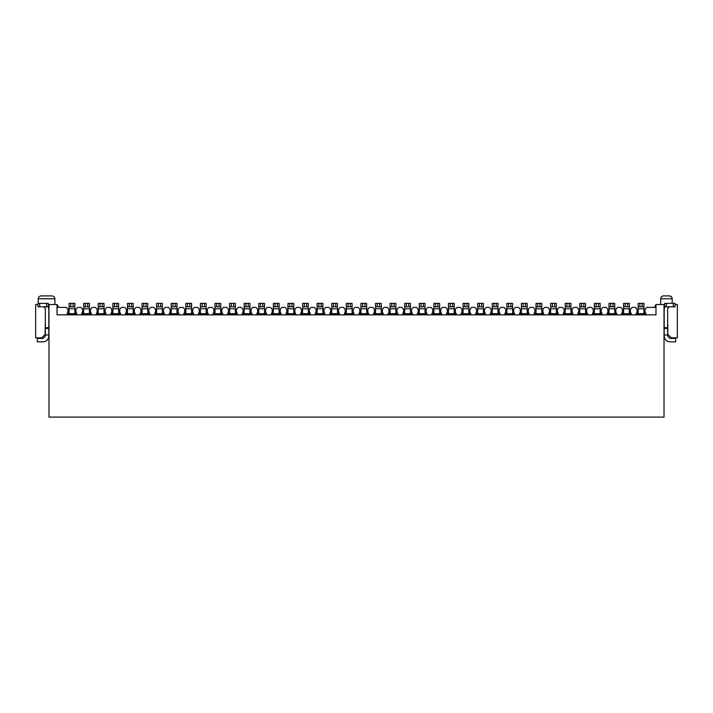 <?xml version="1.0" encoding="UTF-8"?>
<svg xmlns="http://www.w3.org/2000/svg" width="713" height="713" viewBox="0 0 713 713"><rect width="100%" height="100%" fill="white"/><g stroke="black" fill="none" stroke-linecap="round" stroke-linejoin="round"><path stroke-width="1.07" d="M664.026 304.513L664.026 417.105L48.974 417.105L664.026 417.105L664.026 304.513L664.712 304.513L655.978 304.513L664.026 304.513M572.102 309.103L573.831 307.383L576.933 307.383L578.653 309.103L578.653 314.273L586.692 314.273L586.692 309.103L588.421 307.383L591.523 307.383L593.243 309.103L593.243 314.273L601.291 314.273L601.291 309.103L603.011 307.383L606.112 307.383L607.841 309.103L607.841 314.273L615.88 314.273L615.88 309.103L617.601 307.383L620.702 307.383L622.431 309.103L622.431 314.273L630.47 314.273L630.47 309.103L632.199 307.383L635.301 307.383L637.021 309.103L637.021 314.273L645.06 314.273L645.06 309.103L646.789 307.383L654.32 307.383L655.978 304.513L654.32 307.383L655.978 307.383L646.789 307.383L645.06 309.103L645.06 314.273L637.021 314.273L637.021 309.103L635.301 307.383L632.199 307.383L630.47 309.103L630.47 314.273L622.431 314.273L622.431 309.103L620.702 307.383L617.601 307.383L615.88 309.103L615.88 314.273L607.841 314.273L607.841 309.103L606.112 307.383L603.011 307.383L601.291 309.103L601.291 314.273L593.243 314.273L593.243 309.103L591.523 307.383L588.421 307.383L586.692 309.103L586.692 314.273L578.653 314.273L578.653 309.103L576.933 307.383L573.831 307.383L572.102 309.103L572.102 314.273L572.102 309.103M675.051 304.513L677.35 304.513L675.051 304.513M655.978 314.852L655.978 304.513L655.978 314.852L57.022 314.852L57.022 304.513L48.974 304.513L48.974 417.105L48.974 304.513L57.022 304.513L57.022 314.852L655.978 314.852M667.814 324.62L667.814 334.379L671.263 337.828L677.35 337.828L677.35 304.513L677.35 337.828L671.263 337.828L667.814 334.379L667.814 324.62M645.871 313.987L643.919 314.273L643.919 313.702L643.919 314.273L645.871 313.987M638.171 313.702L638.171 314.273L636.219 313.987L638.171 314.273L638.171 303.364L643.919 303.364L643.919 313.702L638.171 313.702L643.919 313.702L643.919 303.364L642.19 303.364L642.19 306.804L643.919 306.804L638.171 306.804L638.171 308.774L643.919 308.774L638.171 308.774L638.171 313.702M616.683 313.987L614.731 314.273L614.731 313.702L614.731 314.273L616.683 313.987M608.982 313.702L608.982 314.273L607.03 313.987L608.982 314.273L608.982 303.364L614.731 303.364L614.731 313.702L608.982 313.702L614.731 313.702L614.731 303.364L613.011 303.364L613.011 306.804L614.731 306.804L608.982 306.804L608.982 308.774L614.731 308.774L608.982 308.774L608.982 313.702M587.503 313.987L585.551 314.273L585.551 313.702L585.551 314.273L587.503 313.987M579.803 313.702L579.803 314.273L577.851 313.987L579.803 314.273L579.803 303.364L585.551 303.364L585.551 313.702L579.803 313.702L585.551 313.702L585.551 303.364L583.822 303.364L583.822 306.804L585.551 306.804L579.803 306.804L579.803 308.774L585.551 308.774L579.803 308.774L579.803 313.702M602.093 313.987L600.141 314.273L600.141 313.702L600.141 314.273L602.093 313.987M594.392 313.702L594.392 314.273L592.441 313.987L594.392 314.273L594.392 303.364L600.141 303.364L600.141 313.702L594.392 313.702L600.141 313.702L600.141 303.364L598.412 303.364L598.412 306.804L600.141 306.804L594.392 306.804L594.392 308.774L600.141 308.774L594.392 308.774L594.392 313.702M631.272 313.987L629.321 314.273L629.321 313.702L629.321 314.273L631.272 313.987M623.581 313.702L623.581 314.273L621.629 313.987L623.581 314.273L623.581 303.364L629.321 303.364L629.321 313.702L623.581 313.702L629.321 313.702L629.321 303.364L627.6 303.364L627.6 306.804L629.321 306.804L623.581 306.804L623.581 308.774L629.321 308.774L623.581 308.774L623.581 313.702M672.083 298.043L672.181 298.765L660.693 298.765L660.693 304.513L660.693 298.765L672.181 298.765L672.181 303.364L672.181 298.765C671.913 296.929 670.951 295.975 669.311 295.895L663.562 295.895C661.905 295.975 660.951 296.929 660.693 298.765C660.942 296.938 661.896 295.984 663.562 295.895C661.905 295.966 660.942 296.929 660.693 298.765M664.195 336.108L664.195 309.103L664.195 336.108C664.561 339.566 666.477 341.482 669.935 341.848C666.423 341.536 664.507 339.62 664.195 336.108M667.644 309.103L667.644 336.108L667.644 334.958L664.195 334.958L667.644 334.958L667.644 328.426L664.195 328.426L667.644 328.426L667.644 327.659L664.195 327.659L667.644 327.659L667.644 309.103L668.215 307.588L667.644 309.103M643.919 313.123L645.871 313.123L643.919 313.123M638.171 313.123L636.219 313.123L638.171 313.123M614.731 313.123L616.683 313.123L614.731 313.123M608.982 313.123L607.03 313.123L608.982 313.123M585.551 313.123L587.503 313.123L585.551 313.123M579.803 313.123L577.851 313.123L579.803 313.123M600.141 313.123L602.093 313.123L600.141 313.123M594.392 313.123L592.441 313.123L594.392 313.123M629.321 313.123L631.272 313.123L629.321 313.123M623.581 313.123L621.629 313.123L623.581 313.123M660.782 298.043L661.423 296.849M669.382 295.895L671.45 296.849M669.311 295.895C670.969 295.966 671.922 296.929 672.181 298.765C671.931 296.938 670.969 295.984 669.311 295.895L663.562 295.895M669.935 341.848L675.683 341.848L675.683 338.408L669.935 338.408L667.644 336.108L669.935 338.408L675.683 338.408L675.683 341.848L669.935 341.848M664.712 306.724L664.195 309.103L664.712 306.724M664.373 307.668L664.195 309.103M669.935 306.804L668.215 307.588L669.935 306.804M639.891 303.364L638.171 303.364L638.171 306.804L639.891 306.804L639.891 303.364L639.891 306.804L642.19 306.804L642.19 303.364L639.891 303.364M610.711 303.364L608.982 303.364L608.982 306.804L610.711 306.804L610.711 303.364L610.711 306.804L613.011 306.804L613.011 303.364L610.711 303.364M581.523 303.364L579.803 303.364L579.803 306.804L581.523 306.804L581.523 303.364L581.523 306.804L583.822 306.804L583.822 303.364L581.523 303.364M596.121 303.364L594.392 303.364L594.392 306.804L596.121 306.804L596.121 303.364L596.121 306.804L598.412 306.804L598.412 303.364L596.121 303.364M625.301 303.364L623.581 303.364L623.581 306.804L625.301 306.804L625.301 303.364L625.301 306.804L627.6 306.804L627.6 303.364L625.301 303.364M664.712 303.364L675.051 303.364L664.712 303.364L664.712 306.804L664.712 303.364M675.051 306.804L664.712 306.804L666.432 306.804L666.432 303.364L666.432 306.804L673.33 306.804L673.33 303.364L673.33 306.804L675.051 306.804L675.051 303.364L675.051 306.804M572.904 313.987L570.953 314.273L570.953 313.702L570.953 314.273L572.904 313.987M570.953 313.123L572.904 313.123L570.953 313.123M484.555 314.273L476.507 314.273L476.507 309.103L474.787 307.383L471.685 307.383L469.965 309.103L469.965 314.273L461.917 314.273L461.917 309.103L460.197 307.383L457.095 307.383L455.366 309.103L455.366 314.273L447.327 314.273L447.327 309.103L445.598 307.383L442.497 307.383L440.777 309.103L440.777 314.273L432.738 314.273L432.738 309.103L431.009 307.383L427.907 307.383L426.187 309.103L426.187 314.273L418.139 314.273L418.139 309.103L416.419 307.383L413.317 307.383L411.597 309.103L411.597 314.273L403.549 314.273L403.549 309.103L401.829 307.383L398.727 307.383L396.998 309.103L396.998 314.273L388.959 314.273L388.959 309.103L387.239 307.383L384.129 307.383L382.409 309.103L382.409 314.273L374.37 314.273L374.37 309.103L372.641 307.383L369.539 307.383L367.819 309.103L367.819 314.273L359.771 314.273L359.771 309.103L358.051 307.383L354.949 307.383L353.229 309.103L353.229 314.273L345.181 314.273L345.181 309.103L343.461 307.383L340.359 307.383L338.63 309.103L338.63 314.273L330.591 314.273L330.591 309.103L328.871 307.383L325.761 307.383L324.041 309.103L324.041 314.273L316.002 314.273L316.002 309.103L314.273 307.383L311.171 307.383L309.451 309.103L309.451 314.273L301.403 314.273L301.403 309.103L299.683 307.383L296.581 307.383L294.861 309.103L294.861 314.273L286.813 314.273L286.813 309.103L285.093 307.383L281.991 307.383L280.262 309.103L280.262 314.273L272.223 314.273L272.223 309.103L270.503 307.383L267.402 307.383L265.673 309.103L265.673 314.273L257.634 314.273L257.634 309.103L255.905 307.383L252.803 307.383L251.083 309.103L251.083 314.273L243.035 314.273L243.035 309.103L241.315 307.383L238.213 307.383L236.493 309.103L236.493 314.273L228.445 314.273L228.445 309.103L226.725 307.383L223.624 307.383L221.895 309.103L221.895 314.273L213.855 314.273L213.855 309.103L212.135 307.383L209.034 307.383L207.305 309.103L207.305 314.273L199.266 314.273L199.266 309.103L197.537 307.383L194.435 307.383L192.715 309.103L192.715 314.273L184.676 314.273L184.676 309.103L182.947 307.383L179.845 307.383L178.125 309.103L178.125 314.273L170.077 314.273L170.077 309.103L168.357 307.383L165.256 307.383L163.527 309.103L163.527 314.273L155.487 314.273L155.487 309.103L153.767 307.383L150.666 307.383L148.937 309.103L148.937 314.273L140.898 314.273L140.898 309.103L139.169 307.383L136.067 307.383L134.347 309.103L134.347 314.273L126.308 314.273L126.308 309.103L124.579 307.383L121.477 307.383L119.757 309.103L119.757 314.273L111.709 314.273L111.709 309.103L109.989 307.383L106.888 307.383L105.159 309.103L105.159 314.273L97.12 314.273L97.12 309.103L95.399 307.383L92.298 307.383L90.569 309.103L90.569 314.273L82.53 314.273L82.53 309.103L80.801 307.383L77.699 307.383L75.979 309.103L75.979 314.273L67.94 314.273L67.94 309.103L66.211 307.383L57.022 307.383L66.211 307.383L67.94 309.103L67.94 314.273L75.979 314.273L75.979 309.103L77.699 307.383L80.801 307.383L82.53 309.103L82.53 314.273L90.569 314.273L90.569 309.103L92.298 307.383L95.399 307.383L97.12 309.103L97.12 314.273L105.159 314.273L105.159 309.103L106.888 307.383L109.989 307.383L111.709 309.103L111.709 314.273L119.757 314.273L119.757 309.103L121.477 307.383L124.579 307.383L126.308 309.103L126.308 314.273L134.347 314.273L134.347 309.103L136.067 307.383L139.169 307.383L140.898 309.103L140.898 314.273L148.937 314.273L148.937 309.103L150.666 307.383L153.767 307.383L155.487 309.103L155.487 314.273L163.527 314.273L163.527 309.103L165.256 307.383L168.357 307.383L170.077 309.103L170.077 314.273L178.125 314.273L178.125 309.103L179.845 307.383L182.947 307.383L184.676 309.103L184.676 314.273L192.715 314.273L192.715 309.103L194.435 307.383L197.537 307.383L199.266 309.103L199.266 314.273L207.305 314.273L207.305 309.103L209.034 307.383L212.135 307.383L213.855 309.103L213.855 314.273L221.895 314.273L221.895 309.103L223.624 307.383L226.725 307.383L228.445 309.103L228.445 314.273L236.493 314.273L236.493 309.103L238.213 307.383L241.315 307.383L243.035 309.103L243.035 314.273L251.083 314.273L251.083 309.103L252.803 307.383L255.905 307.383L257.634 309.103L257.634 314.273L265.673 314.273L265.673 309.103L267.402 307.383L270.503 307.383L272.223 309.103L272.223 314.273L280.262 314.273L280.262 309.103L281.991 307.383L285.093 307.383L286.813 309.103L286.813 314.273L294.861 314.273L294.861 309.103L296.581 307.383L299.683 307.383L301.403 309.103L301.403 314.273L309.451 314.273L309.451 309.103L311.171 307.383L314.273 307.383L316.002 309.103L316.002 314.273L324.041 314.273L324.041 309.103L325.761 307.383L328.871 307.383L330.591 309.103L330.591 314.273L338.63 314.273L338.63 309.103L340.359 307.383L343.461 307.383L345.181 309.103L345.181 314.273L353.229 314.273L353.229 309.103L354.949 307.383L358.051 307.383L359.771 309.103L359.771 314.273L367.819 314.273L367.819 309.103L369.539 307.383L372.641 307.383L374.37 309.103L374.37 314.273L382.409 314.273L382.409 309.103L384.129 307.383L387.239 307.383L388.959 309.103L388.959 314.273L396.998 314.273L396.998 309.103L398.727 307.383L401.829 307.383L403.549 309.103L403.549 314.273L411.597 314.273L411.597 309.103L413.317 307.383L416.419 307.383L418.139 309.103L418.139 314.273L426.187 314.273L426.187 309.103L427.907 307.383L431.009 307.383L432.738 309.103L432.738 314.273L440.777 314.273L440.777 309.103L442.497 307.383L445.598 307.383L447.327 309.103L447.327 314.273L455.366 314.273L455.366 309.103L457.095 307.383L460.197 307.383L461.917 309.103L461.917 314.273L469.965 314.273L469.965 309.103L471.685 307.383L474.787 307.383L476.507 309.103L476.507 314.273L484.555 314.273L484.555 309.103L484.555 314.273M572.102 314.273L564.063 314.273L564.063 309.103L562.334 307.383L559.233 307.383L557.513 309.103L557.513 314.273L549.473 314.273L549.473 309.103L547.744 307.383L544.643 307.383L542.923 309.103L542.923 314.273L534.875 314.273L534.875 309.103L533.155 307.383L530.053 307.383L528.324 309.103L528.324 314.273L520.285 314.273L520.285 309.103L518.565 307.383L515.463 307.383L513.734 309.103L513.734 314.273L505.695 314.273L505.695 309.103L503.966 307.383L500.865 307.383L499.145 309.103L499.145 314.273L491.105 314.273L491.105 309.103L489.376 307.383L486.275 307.383L484.555 309.103L486.275 307.383L489.376 307.383L491.105 309.103L491.105 314.273L499.145 314.273L499.145 309.103L500.865 307.383L503.966 307.383L505.695 309.103L505.695 314.273L513.734 314.273L513.734 309.103L515.463 307.383L518.565 307.383L520.285 309.103L520.285 314.273L528.324 314.273L528.324 309.103L530.053 307.383L533.155 307.383L534.875 309.103L534.875 314.273L542.923 314.273L542.923 309.103L544.643 307.383L547.744 307.383L549.473 309.103L549.473 314.273L557.513 314.273L557.513 309.103L559.233 307.383L562.334 307.383L564.063 309.103L564.063 314.273L572.102 314.273M35.65 304.513L37.949 304.513L35.65 304.513L35.65 337.828L41.737 337.828L45.186 334.379L45.186 324.62L45.186 334.379L41.737 337.828L35.65 337.828L35.65 304.513M48.288 304.513L48.974 304.513L48.288 304.513M58.68 307.383L57.022 304.513L58.68 307.383M54.892 304.513L54.892 298.765L38.235 298.765L54.892 298.765L54.892 304.513M48.805 309.103L48.805 336.108L48.805 309.103L48.288 306.724L48.805 309.103M43.065 341.848L37.317 341.848L37.317 338.408L43.065 338.408L45.356 336.108L45.356 309.103L45.356 327.659L48.805 327.659L45.356 327.659L45.356 328.426L48.805 328.426L45.356 328.426L45.356 334.958L48.805 334.958L45.356 334.958L45.356 336.108L43.065 338.408L37.317 338.408L37.317 341.848L43.065 341.848C46.523 341.482 48.439 339.566 48.805 336.108C48.493 339.62 46.577 341.536 43.065 341.848C46.577 341.536 48.493 339.62 48.805 336.108M46.568 295.895L52.022 295.895C53.867 296.189 54.83 297.152 54.892 298.765L38.235 298.765L54.892 298.765C54.83 297.152 53.867 296.189 52.022 295.895L41.104 295.895C39.26 296.189 38.306 297.143 38.235 298.765L38.235 303.364M44.785 307.588L45.356 309.103L44.785 306.804L44.785 307.588L43.457 306.84M48.288 306.804L37.949 306.804L48.288 306.804L48.288 303.364L48.288 306.804M37.949 303.364L48.288 303.364L46.568 303.364L46.568 306.804L46.568 303.364L39.67 303.364L39.67 306.804L39.67 303.364L37.949 303.364L37.949 306.804L37.949 303.364M565.213 313.702L565.213 314.273L563.261 313.987L565.213 314.273L565.213 303.364L570.953 303.364L570.953 313.702L565.213 313.702L570.953 313.702L570.953 303.364L569.232 303.364L569.232 306.804L570.953 306.804L565.213 306.804L565.213 308.774L570.953 308.774L565.213 308.774L565.213 313.702M176.976 314.273L176.976 313.702L176.976 314.273M171.227 313.702L171.227 314.273L169.275 313.987L171.227 314.273L171.227 303.364L176.976 303.364L176.976 313.702L171.227 313.702L176.976 313.702L176.976 303.364L175.246 303.364L175.246 306.804L176.976 306.804L171.227 306.804L171.227 308.774L176.976 308.774L171.227 308.774L171.227 313.702M178.927 313.987L176.976 313.987L178.927 313.987M149.739 313.987L147.787 314.273L147.787 313.702L147.787 314.273L149.739 313.987M142.047 313.702L142.047 314.273L140.096 313.987L142.047 314.273L142.047 303.364L147.787 303.364L147.787 313.702L142.047 313.702L147.787 313.702L147.787 303.364L146.067 303.364L146.067 306.804L147.787 306.804L142.047 306.804L142.047 308.774L147.787 308.774L142.047 308.774L142.047 313.702M164.338 313.987L162.386 314.273L162.386 313.702L162.386 314.273L164.338 313.987M156.637 313.702L156.637 314.273L154.685 313.987L156.637 314.273L156.637 303.364L162.386 303.364L162.386 313.702L156.637 313.702L162.386 313.702L162.386 303.364L160.657 303.364L160.657 306.804L162.386 306.804L156.637 306.804L156.637 308.774L162.386 308.774L156.637 308.774L156.637 313.702M120.559 313.987L118.608 314.273L118.608 313.702L118.608 314.273L120.559 313.987M112.859 313.702L112.859 314.273L110.907 313.987L112.859 314.273L112.859 303.364L118.608 303.364L118.608 313.702L112.859 313.702L118.608 313.702L118.608 303.364L116.879 303.364L116.879 306.804L118.608 306.804L112.859 306.804L112.859 308.774L118.608 308.774L112.859 308.774L112.859 313.702M91.371 313.987L89.419 314.273L89.419 313.702L89.419 314.273L91.371 313.987M83.679 313.702L83.679 314.273L81.728 313.987L83.679 314.273L83.679 303.364L89.419 303.364L89.419 313.702L83.679 313.702L89.419 313.702L89.419 303.364L87.699 303.364L87.699 306.804L89.419 306.804L83.679 306.804L83.679 308.774L89.419 308.774L83.679 308.774L83.679 313.702M76.781 313.987L74.829 314.273L74.829 313.702L74.829 314.273L76.781 313.987M69.081 313.702L69.081 314.273L67.129 313.987L69.081 314.273L69.081 303.364L74.829 303.364L74.829 313.702L69.081 313.702L74.829 313.702L74.829 303.364L73.109 303.364L73.109 306.804L74.829 306.804L69.081 306.804L69.081 308.774L74.829 308.774L69.081 308.774L69.081 313.702M105.97 313.987L104.018 314.273L104.018 313.702L104.018 314.273L105.97 313.987M98.269 313.702L98.269 314.273L96.317 313.987L98.269 314.273L98.269 303.364L104.018 303.364L104.018 313.702L98.269 313.702L104.018 313.702L104.018 303.364L102.289 303.364L102.289 306.804L104.018 306.804L98.269 306.804L98.269 308.774L104.018 308.774L98.269 308.774L98.269 313.702M133.197 314.273L133.197 313.702L133.197 314.273M127.449 313.702L127.449 314.273L125.497 313.987L127.449 314.273L127.449 303.364L133.197 303.364L133.197 313.702L127.449 313.702L133.197 313.702L133.197 303.364L131.477 303.364L131.477 306.804L133.197 306.804L127.449 306.804L127.449 308.774L133.197 308.774L127.449 308.774L127.449 313.702M135.149 313.987L133.197 313.987L135.149 313.987M527.183 314.273L527.183 313.702L527.183 314.273M521.435 313.702L521.435 314.273L519.483 313.987L521.435 314.273L521.435 303.364L527.183 303.364L527.183 313.702L521.435 313.702L527.183 313.702L527.183 303.364L525.454 303.364L525.454 306.804L527.183 306.804L521.435 306.804L521.435 308.774L527.183 308.774L521.435 308.774L521.435 313.702M529.135 313.987L527.183 313.987L529.135 313.987M558.315 313.987L556.363 314.273L556.363 313.702L556.363 314.273L558.315 313.987M550.614 313.702L550.614 314.273L548.662 313.987L550.614 314.273L550.614 303.364L556.363 303.364L556.363 313.702L550.614 313.702L556.363 313.702L556.363 303.364L554.643 303.364L554.643 306.804L556.363 306.804L550.614 306.804L550.614 308.774L556.363 308.774L550.614 308.774L550.614 313.702M543.725 313.987L541.773 314.273L541.773 313.702L541.773 314.273L543.725 313.987M536.024 313.702L536.024 314.273L534.073 313.987L536.024 314.273L536.024 313.702L541.773 313.702L536.024 313.702L536.024 303.364L541.773 303.364L541.773 313.702L541.773 303.364L540.044 303.364L540.044 306.804L541.773 306.804L536.024 306.804L536.024 308.774L541.773 308.774L536.024 308.774L536.024 313.702L541.773 313.702M483.405 314.273L483.405 313.702L483.405 314.273M477.657 313.702L477.657 314.273L475.705 313.987L477.657 314.273L477.657 303.364L483.405 303.364L483.405 313.702L477.657 313.702L483.405 313.702L483.405 303.364L481.676 303.364L481.676 306.804L483.405 306.804L477.657 306.804L477.657 308.774L483.405 308.774L477.657 308.774L477.657 313.702M485.357 313.987L483.405 313.987L485.357 313.987M514.536 313.987L512.585 314.273L512.585 313.702L512.585 314.273L514.536 313.987M506.845 313.702L506.845 314.273L504.893 313.987L506.845 314.273L506.845 303.364L512.585 303.364L512.585 313.702L506.845 313.702L512.585 313.702L512.585 303.364L510.865 303.364L510.865 306.804L512.585 306.804L506.845 306.804L506.845 308.774L512.585 308.774L506.845 308.774L506.845 313.702M499.947 313.987L497.995 314.273L497.995 313.702L497.995 314.273L499.947 313.987M492.255 313.702L492.255 314.273L490.294 313.987L492.255 314.273L492.255 303.364L497.995 303.364L497.995 313.702L492.255 313.702L497.995 313.702L497.995 303.364L496.275 303.364L496.275 306.804L497.995 306.804L492.255 306.804L492.255 308.774L497.995 308.774L492.255 308.774L492.255 313.702M220.745 314.273L220.745 313.702L220.745 314.273M215.005 313.702L215.005 314.273L213.053 313.987L215.005 314.273L215.005 303.364L220.745 303.364L220.745 313.702L215.005 313.702L220.745 313.702L220.745 303.364L219.025 303.364L219.025 306.804L220.745 306.804L215.005 306.804L215.005 308.774L220.745 308.774L215.005 308.774L215.005 313.702M222.706 313.987L220.745 313.987L222.706 313.987M470.767 313.987L468.815 314.273L468.815 313.702L468.815 314.273L470.767 313.987M463.067 313.702L463.067 314.273L461.115 313.987L463.067 314.273L463.067 303.364L468.815 303.364L468.815 313.702L463.067 313.702L468.815 313.702L468.815 303.364L467.086 303.364L467.086 306.804L468.815 306.804L463.067 306.804L463.067 308.774L468.815 308.774L463.067 308.774L463.067 313.702M441.579 313.987L439.627 314.273L439.627 313.702L439.627 314.273L441.579 313.987M433.887 313.702L433.887 314.273L431.926 313.987L433.887 314.273L433.887 303.364L439.627 303.364L439.627 313.702L433.887 313.702L439.627 313.702L439.627 303.364L437.907 303.364L437.907 306.804L439.627 306.804L433.887 306.804L433.887 308.774L439.627 308.774L433.887 308.774L433.887 313.702M412.399 313.987L410.447 314.273L410.447 313.702L410.447 314.273L412.399 313.987M404.699 313.702L404.699 314.273L402.747 313.987L404.699 314.273L404.699 303.364L410.447 303.364L410.447 313.702L404.699 313.702L410.447 313.702L410.447 303.364L408.718 303.364L408.718 306.804L410.447 306.804L404.699 306.804L404.699 308.774L410.447 308.774L404.699 308.774L404.699 313.702M383.211 313.987L381.259 314.273L381.259 313.702L381.259 314.273L383.211 313.987M375.519 313.702L375.519 314.273L373.559 313.987L375.519 314.273L375.519 303.364L381.259 303.364L381.259 313.702L375.519 313.702L381.259 313.702L381.259 303.364L379.539 303.364L379.539 306.804L381.259 306.804L375.519 306.804L375.519 308.774L381.259 308.774L375.519 308.774L375.519 313.702M354.031 313.987L352.079 314.273L352.079 313.702L352.079 314.273L354.031 313.987M346.331 313.702L346.331 314.273L344.379 313.987L346.331 314.273L346.331 303.364L352.079 303.364L352.079 313.702L346.331 313.702L352.079 313.702L352.079 303.364L350.35 303.364L350.35 306.804L352.079 306.804L346.331 306.804L346.331 308.774L352.079 308.774L346.331 308.774L346.331 313.702M324.843 313.987L322.891 314.273L322.891 313.702L322.891 314.273L324.843 313.987M317.151 313.702L317.151 314.273L315.191 313.987L317.151 314.273L317.151 303.364L322.891 303.364L322.891 313.702L317.151 313.702L322.891 313.702L322.891 303.364L321.171 303.364L321.171 306.804L322.891 306.804L317.151 306.804L317.151 308.774L322.891 308.774L317.151 308.774L317.151 313.702M295.663 313.987L293.711 314.273L293.711 313.702L293.711 314.273L295.663 313.987M287.963 313.702L287.963 314.273L286.011 313.987L287.963 314.273L287.963 303.364L293.711 303.364L293.711 313.702L287.963 313.702L293.711 313.702L293.711 303.364L291.982 303.364L291.982 306.804L293.711 306.804L287.963 306.804L287.963 308.774L293.711 308.774L287.963 308.774L287.963 313.702M266.475 313.987L264.523 314.273L264.523 313.702L264.523 314.273L266.475 313.987M258.783 313.702L258.783 314.273L256.823 313.987L258.783 314.273L258.783 303.364L264.523 303.364L264.523 313.702L258.783 313.702L264.523 313.702L264.523 303.364L262.803 303.364L262.803 306.804L264.523 306.804L258.783 306.804L258.783 308.774L264.523 308.774L258.783 308.774L258.783 313.702M237.295 313.987L235.343 314.273L235.343 313.702L235.343 314.273L237.295 313.987M229.595 313.702L229.595 314.273L227.643 313.987L229.595 314.273L229.595 303.364L235.343 303.364L235.343 313.702L229.595 313.702L235.343 313.702L235.343 303.364L233.614 303.364L233.614 306.804L235.343 306.804L229.595 306.804L229.595 308.774L235.343 308.774L229.595 308.774L229.595 313.702M251.885 313.987L249.933 314.273L249.933 313.702L249.933 314.273L251.885 313.987M244.185 313.702L244.185 314.273L242.233 313.987L244.185 314.273L244.185 303.364L249.933 303.364L249.933 313.702L244.185 313.702L249.933 313.702L249.933 303.364L248.213 303.364L248.213 306.804L249.933 306.804L244.185 306.804L244.185 308.774L249.933 308.774L244.185 308.774L244.185 313.702M281.074 313.987L279.113 314.273L279.113 313.702L279.113 314.273L281.074 313.987M273.373 313.702L273.373 314.273L271.421 313.987L273.373 314.273L273.373 303.364L279.113 303.364L279.113 313.702L273.373 313.702L279.113 313.702L279.113 303.364L277.393 303.364L277.393 306.804L279.113 306.804L273.373 306.804L273.373 308.774L279.113 308.774L273.373 308.774L273.373 313.702M310.253 313.987L308.301 314.273L308.301 313.702L308.301 314.273L310.253 313.987M302.553 313.702L302.553 314.273L300.601 313.987L302.553 314.273L302.553 303.364L308.301 303.364L308.301 313.702L302.553 313.702L308.301 313.702L308.301 303.364L306.581 303.364L306.581 306.804L308.301 306.804L302.553 306.804L302.553 308.774L308.301 308.774L302.553 308.774L302.553 313.702M339.441 313.987L337.481 314.273L337.481 313.702L337.481 314.273L339.441 313.987M331.741 313.702L331.741 314.273L329.789 313.987L331.741 314.273L331.741 303.364L337.481 303.364L337.481 313.702L331.741 313.702L337.481 313.702L337.481 303.364L335.761 303.364L335.761 306.804L337.481 306.804L331.741 306.804L331.741 308.774L337.481 308.774L331.741 308.774L331.741 313.702M368.621 313.987L366.669 314.273L366.669 313.702L366.669 314.273L368.621 313.987M360.921 313.702L360.921 314.273L358.969 313.987L360.921 314.273L360.921 303.364L366.669 303.364L366.669 313.702L360.921 313.702L366.669 313.702L366.669 303.364L364.949 303.364L364.949 306.804L366.669 306.804L360.921 306.804L360.921 308.774L366.669 308.774L360.921 308.774L360.921 313.702M397.809 313.987L395.849 314.273L395.849 313.702L395.849 314.273L397.809 313.987M390.109 313.702L390.109 314.273L388.157 313.987L390.109 314.273L390.109 303.364L395.849 303.364L395.849 313.702L390.109 313.702L395.849 313.702L395.849 303.364L394.129 303.364L394.129 306.804L395.849 306.804L390.109 306.804L390.109 308.774L395.849 308.774L390.109 308.774L390.109 313.702M426.989 313.987L425.037 314.273L425.037 313.702L425.037 314.273L426.989 313.987M419.289 313.702L419.289 314.273L417.337 313.987L419.289 314.273L419.289 303.364L425.037 303.364L425.037 313.702L419.289 313.702L425.037 313.702L425.037 303.364L423.317 303.364L423.317 306.804L425.037 306.804L419.289 306.804L419.289 308.774L425.037 308.774L419.289 308.774L419.289 313.702M456.177 313.987L454.217 314.273L454.217 313.702L454.217 314.273L456.177 313.987M448.477 313.702L448.477 314.273L446.525 313.987L448.477 314.273L448.477 303.364L454.217 303.364L454.217 313.702L448.477 313.702L454.217 313.702L454.217 303.364L452.497 303.364L452.497 306.804L454.217 306.804L448.477 306.804L448.477 308.774L454.217 308.774L448.477 308.774L448.477 313.702M208.107 313.987L206.155 314.273L206.155 313.702L206.155 314.273L208.107 313.987M200.415 313.702L200.415 314.273L198.464 313.987L200.415 314.273L200.415 303.364L206.155 303.364L206.155 313.702L200.415 313.702L206.155 313.702L206.155 303.364L204.435 303.364L204.435 306.804L206.155 306.804L200.415 306.804L200.415 308.774L206.155 308.774L200.415 308.774L200.415 313.702M193.517 313.987L191.565 314.273L191.565 313.702L191.565 314.273L193.517 313.987M185.817 313.702L185.817 314.273L183.865 313.987L185.817 314.273L185.817 303.364L191.565 303.364L191.565 313.702L185.817 313.702L191.565 313.702L191.565 303.364L189.845 303.364L189.845 306.804L191.565 306.804L185.817 306.804L185.817 308.774L191.565 308.774L185.817 308.774L185.817 313.702M565.213 313.123L563.261 313.123L565.213 313.123M171.227 313.123L169.275 313.123L171.227 313.123M176.976 313.123L178.927 313.123L176.976 313.123M147.787 313.123L149.739 313.123L147.787 313.123M142.047 313.123L140.096 313.123L142.047 313.123M162.386 313.123L164.338 313.123L162.386 313.123M156.637 313.123L154.685 313.123L156.637 313.123M118.608 313.123L120.559 313.123L118.608 313.123M112.859 313.123L110.907 313.123L112.859 313.123M89.419 313.123L91.371 313.123L89.419 313.123M83.679 313.123L81.728 313.123L83.679 313.123M74.829 313.123L76.781 313.123L74.829 313.123M69.081 313.123L67.129 313.123L69.081 313.123M104.018 313.123L105.97 313.123L104.018 313.123M98.269 313.123L96.317 313.123L98.269 313.123M127.449 313.123L125.497 313.123L127.449 313.123M133.197 313.123L135.149 313.123L133.197 313.123M521.435 313.123L519.483 313.123L521.435 313.123M527.183 313.123L529.135 313.123L527.183 313.123M556.363 313.123L558.315 313.123L556.363 313.123M550.614 313.123L548.662 313.123L550.614 313.123M541.773 313.123L543.725 313.123L541.773 313.123M536.024 313.123L534.073 313.123L536.024 313.123M477.657 313.123L475.705 313.123L477.657 313.123M483.405 313.123L485.357 313.123L483.405 313.123M512.585 313.123L514.536 313.123L512.585 313.123M506.845 313.123L504.893 313.123L506.845 313.123M497.995 313.123L499.947 313.123L497.995 313.123M492.255 313.123L490.294 313.123L492.255 313.123M215.005 313.123L213.053 313.123L215.005 313.123M220.745 313.123L222.706 313.123L220.745 313.123M468.815 313.123L470.767 313.123L468.815 313.123M463.067 313.123L461.115 313.123L463.067 313.123M439.627 313.123L441.579 313.123L439.627 313.123M433.887 313.123L431.926 313.123L433.887 313.123M410.447 313.123L412.399 313.123L410.447 313.123M404.699 313.123L402.747 313.123L404.699 313.123M381.259 313.123L383.211 313.123L381.259 313.123M375.519 313.123L373.559 313.123L375.519 313.123M352.079 313.123L354.031 313.123L352.079 313.123M346.331 313.123L344.379 313.123L346.331 313.123M322.891 313.123L324.843 313.123L322.891 313.123M317.151 313.123L315.191 313.123L317.151 313.123M293.711 313.123L295.663 313.123L293.711 313.123M287.963 313.123L286.011 313.123L287.963 313.123M264.523 313.123L266.475 313.123L264.523 313.123M258.783 313.123L256.823 313.123L258.783 313.123M235.343 313.123L237.295 313.123L235.343 313.123M229.595 313.123L227.643 313.123L229.595 313.123M249.933 313.123L251.885 313.123L249.933 313.123M244.185 313.123L242.233 313.123L244.185 313.123M279.113 313.123L281.074 313.123L279.113 313.123M273.373 313.123L271.421 313.123L273.373 313.123M308.301 313.123L310.253 313.123L308.301 313.123M302.553 313.123L300.601 313.123L302.553 313.123M337.481 313.123L339.441 313.123L337.481 313.123M331.741 313.123L329.789 313.123L331.741 313.123M366.669 313.123L368.621 313.123L366.669 313.123M360.921 313.123L358.969 313.123L360.921 313.123M395.849 313.123L397.809 313.123L395.849 313.123M390.109 313.123L388.157 313.123L390.109 313.123M425.037 313.123L426.989 313.123L425.037 313.123M419.289 313.123L417.337 313.123L419.289 313.123M454.217 313.123L456.177 313.123L454.217 313.123M448.477 313.123L446.525 313.123L448.477 313.123M206.155 313.123L208.107 313.123L206.155 313.123M200.415 313.123L198.464 313.123L200.415 313.123M191.565 313.123L193.517 313.123L191.565 313.123M185.817 313.123L183.865 313.123L185.817 313.123M566.933 303.364L565.213 303.364L565.213 306.804L566.933 306.804L566.933 303.364L566.933 306.804L569.232 306.804L569.232 303.364L566.933 303.364M172.956 303.364L171.227 303.364L171.227 306.804L172.956 306.804L172.956 303.364L172.956 306.804L175.246 306.804L175.246 303.364L172.956 303.364M143.768 303.364L142.047 303.364L142.047 306.804L143.768 306.804L143.768 303.364L143.768 306.804L146.067 306.804L146.067 303.364L143.768 303.364M158.357 303.364L156.637 303.364L156.637 306.804L158.357 306.804L158.357 303.364L158.357 306.804L160.657 306.804L160.657 303.364L158.357 303.364M114.588 303.364L112.859 303.364L112.859 306.804L114.588 306.804L114.588 303.364L114.588 306.804L116.879 306.804L116.879 303.364L114.588 303.364M85.4 303.364L83.679 303.364L83.679 306.804L85.4 306.804L85.4 303.364L85.4 306.804L87.699 306.804L87.699 303.364L85.4 303.364M70.81 303.364L69.081 303.364L69.081 306.804L70.81 306.804L70.81 303.364L70.81 306.804L73.109 306.804L73.109 303.364L70.81 303.364M99.989 303.364L98.269 303.364L98.269 306.804L99.989 306.804L99.989 303.364L99.989 306.804L102.289 306.804L102.289 303.364L99.989 303.364M129.178 303.364L127.449 303.364L127.449 306.804L129.178 306.804L129.178 303.364L129.178 306.804L131.477 306.804L131.477 303.364L129.178 303.364M523.155 303.364L521.435 303.364L521.435 306.804L523.155 306.804L523.155 303.364L523.155 306.804L525.454 306.804L525.454 303.364L523.155 303.364M552.343 303.364L550.614 303.364L550.614 306.804L552.343 306.804L552.343 303.364L552.343 306.804L554.643 306.804L554.643 303.364L552.343 303.364M537.754 303.364L536.024 303.364L536.024 306.804L537.754 306.804L537.754 303.364L537.754 306.804L540.044 306.804L540.044 303.364L537.754 303.364M479.386 303.364L477.657 303.364L477.657 306.804L479.386 306.804L479.386 303.364L479.386 306.804L481.676 306.804L481.676 303.364L479.386 303.364M508.565 303.364L506.845 303.364L506.845 306.804L508.565 306.804L508.565 303.364L508.565 306.804L510.865 306.804L510.865 303.364L508.565 303.364M493.975 303.364L492.255 303.364L492.255 306.804L493.975 306.804L493.975 303.364L493.975 306.804L496.275 306.804L496.275 303.364L493.975 303.364M216.725 303.364L215.005 303.364L215.005 306.804L216.725 306.804L216.725 303.364L216.725 306.804L219.025 306.804L219.025 303.364L216.725 303.364M464.787 303.364L463.067 303.364L463.067 306.804L464.787 306.804L464.787 303.364L464.787 306.804L467.086 306.804L467.086 303.364L464.787 303.364M435.607 303.364L433.887 303.364L433.887 306.804L435.607 306.804L435.607 303.364L435.607 306.804L437.907 306.804L437.907 303.364L435.607 303.364M406.419 303.364L404.699 303.364L404.699 306.804L406.419 306.804L406.419 303.364L406.419 306.804L408.718 306.804L408.718 303.364L406.419 303.364M377.239 303.364L375.519 303.364L375.519 306.804L377.239 306.804L377.239 303.364L377.239 306.804L379.539 306.804L379.539 303.364L377.239 303.364M348.051 303.364L346.331 303.364L346.331 306.804L348.051 306.804L348.051 303.364L348.051 306.804L350.35 306.804L350.35 303.364L348.051 303.364M318.871 303.364L317.151 303.364L317.151 306.804L318.871 306.804L318.871 303.364L318.871 306.804L321.171 306.804L321.171 303.364L318.871 303.364M289.683 303.364L287.963 303.364L287.963 306.804L289.683 306.804L289.683 303.364L289.683 306.804L291.982 306.804L291.982 303.364L289.683 303.364M260.503 303.364L258.783 303.364L258.783 306.804L260.503 306.804L260.503 303.364L260.503 306.804L262.803 306.804L262.803 303.364L260.503 303.364M231.324 303.364L229.595 303.364L229.595 306.804L231.324 306.804L231.324 303.364L231.324 306.804L233.614 306.804L233.614 303.364L231.324 303.364M245.914 303.364L244.185 303.364L244.185 306.804L245.914 306.804L245.914 303.364L245.914 306.804L248.213 306.804L248.213 303.364L245.914 303.364M275.093 303.364L273.373 303.364L273.373 306.804L275.093 306.804L275.093 303.364L275.093 306.804L277.393 306.804L277.393 303.364L275.093 303.364M304.282 303.364L302.553 303.364L302.553 306.804L304.282 306.804L304.282 303.364L304.282 306.804L306.581 306.804L306.581 303.364L304.282 303.364M333.461 303.364L331.741 303.364L331.741 306.804L333.461 306.804L333.461 303.364L333.461 306.804L335.761 306.804L335.761 303.364L333.461 303.364M362.65 303.364L360.921 303.364L360.921 306.804L362.65 306.804L362.65 303.364L362.65 306.804L364.949 306.804L364.949 303.364L362.65 303.364M391.829 303.364L390.109 303.364L390.109 306.804L391.829 306.804L391.829 303.364L391.829 306.804L394.129 306.804L394.129 303.364L391.829 303.364M421.018 303.364L419.289 303.364L419.289 306.804L421.018 306.804L421.018 303.364L421.018 306.804L423.317 306.804L423.317 303.364L421.018 303.364M450.197 303.364L448.477 303.364L448.477 306.804L450.197 306.804L450.197 303.364L450.197 306.804L452.497 306.804L452.497 303.364L450.197 303.364M202.136 303.364L200.415 303.364L200.415 306.804L202.136 306.804L202.136 303.364L202.136 306.804L204.435 306.804L204.435 303.364L202.136 303.364M187.546 303.364L185.817 303.364L185.817 306.804L187.546 306.804L187.546 303.364L187.546 306.804L189.845 306.804L189.845 303.364L187.546 303.364M41.104 295.895C39.26 296.189 38.306 297.143 38.235 298.765"/></g></svg>
